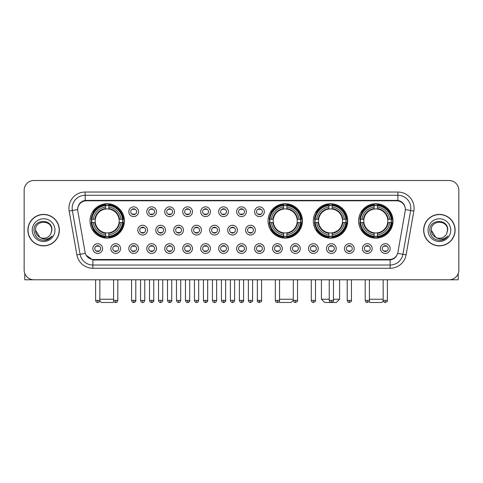 <?xml version="1.0" encoding="UTF-8"?>
<svg xmlns="http://www.w3.org/2000/svg" width="483" height="483" viewBox="0 0 483 483"><rect width="100%" height="100%" fill="white"/><g stroke="black" fill="none" stroke-linecap="round" stroke-linejoin="round"><path stroke-width="0.72" d="M268.035 220.93A17.195 17.195 0 0 0 285.23 238.125A17.195 17.195 0 0 0 302.424 220.93A17.195 17.195 0 0 0 285.23 203.741A17.195 17.195 0 0 0 268.035 220.93M313.322 220.93A17.195 17.195 0 0 0 330.517 238.125A17.195 17.195 0 0 0 347.712 220.93A17.195 17.195 0 0 0 330.517 203.741A17.195 17.195 0 0 0 313.322 220.93M358.609 220.93A17.195 17.195 0 0 0 375.804 238.125A17.195 17.195 0 0 0 392.999 220.93A17.195 17.195 0 0 0 375.804 203.741A17.195 17.195 0 0 0 358.609 220.93M90.001 220.93A17.195 17.195 0 0 0 107.196 238.125A17.195 17.195 0 0 0 124.391 220.93A17.195 17.195 0 0 0 107.196 203.741A17.195 17.195 0 0 0 90.001 220.93M120.563 248.57A4.866 4.866 0 0 1 115.697 253.436A4.866 4.866 0 0 1 110.83 248.57A4.866 4.866 0 0 1 115.697 243.704A4.866 4.866 0 0 1 120.563 248.57M112.774 248.57A2.922 2.922 0 0 0 115.697 251.492A2.922 2.922 0 0 0 118.619 248.57A2.922 2.922 0 0 0 115.697 245.654A2.922 2.922 0 0 0 112.774 248.57M138.536 248.57A4.866 4.866 0 0 1 133.67 253.436A4.866 4.866 0 0 1 128.804 248.57A4.866 4.866 0 0 1 133.67 243.704A4.866 4.866 0 0 1 138.536 248.57M130.748 248.57A2.922 2.922 0 0 0 133.67 251.492A2.922 2.922 0 0 0 136.586 248.57A2.922 2.922 0 0 0 133.67 245.654A2.922 2.922 0 0 0 130.748 248.57M156.504 248.57A4.866 4.866 0 0 1 151.638 253.436A4.866 4.866 0 0 1 146.772 248.57A4.866 4.866 0 0 1 151.638 243.704A4.866 4.866 0 0 1 156.504 248.57M148.722 248.57A2.922 2.922 0 0 0 151.638 251.492A2.922 2.922 0 0 0 154.56 248.57A2.922 2.922 0 0 0 151.638 245.654A2.922 2.922 0 0 0 148.722 248.57M174.478 248.57A4.866 4.866 0 0 1 169.611 253.436A4.866 4.866 0 0 1 164.745 248.57A4.866 4.866 0 0 1 169.611 243.704A4.866 4.866 0 0 1 174.478 248.57M166.695 248.57A2.922 2.922 0 0 0 169.611 251.492A2.922 2.922 0 0 0 172.534 248.57A2.922 2.922 0 0 0 169.611 245.654A2.922 2.922 0 0 0 166.695 248.57M192.451 248.57A4.866 4.866 0 0 1 187.585 253.436A4.866 4.866 0 0 1 182.719 248.57A4.866 4.866 0 0 1 187.585 243.704A4.866 4.866 0 0 1 192.451 248.57M184.663 248.57A2.922 2.922 0 0 0 187.585 251.492A2.922 2.922 0 0 0 190.501 248.57A2.922 2.922 0 0 0 187.585 245.654A2.922 2.922 0 0 0 184.663 248.57M210.425 248.57A4.866 4.866 0 0 1 205.559 253.436A4.866 4.866 0 0 1 200.693 248.57A4.866 4.866 0 0 1 205.559 243.704A4.866 4.866 0 0 1 210.425 248.57M202.637 248.57A2.922 2.922 0 0 0 205.559 251.492A2.922 2.922 0 0 0 208.475 248.57A2.922 2.922 0 0 0 205.559 245.654A2.922 2.922 0 0 0 202.637 248.57M228.393 248.57A4.866 4.866 0 0 1 223.526 253.436A4.866 4.866 0 0 1 218.66 248.57A4.866 4.866 0 0 1 223.526 243.704A4.866 4.866 0 0 1 228.393 248.57M220.61 248.57A2.922 2.922 0 0 0 223.526 251.492A2.922 2.922 0 0 0 226.449 248.57A2.922 2.922 0 0 0 223.526 245.654A2.922 2.922 0 0 0 220.61 248.57M246.366 248.57A4.866 4.866 0 0 1 241.5 253.436A4.866 4.866 0 0 1 236.634 248.57A4.866 4.866 0 0 1 241.5 243.704A4.866 4.866 0 0 1 246.366 248.57M238.578 248.57A2.922 2.922 0 0 0 241.5 251.492A2.922 2.922 0 0 0 244.422 248.57A2.922 2.922 0 0 0 241.5 245.654A2.922 2.922 0 0 0 238.578 248.57M264.34 248.57A4.866 4.866 0 0 1 259.474 253.436A4.866 4.866 0 0 1 254.607 248.57A4.866 4.866 0 0 1 259.474 243.704A4.866 4.866 0 0 1 264.34 248.57M256.551 248.57A2.922 2.922 0 0 0 259.474 251.492A2.922 2.922 0 0 0 262.39 248.57A2.922 2.922 0 0 0 259.474 245.654A2.922 2.922 0 0 0 256.551 248.57M282.307 248.57A4.866 4.866 0 0 1 277.441 253.436A4.866 4.866 0 0 1 272.575 248.57A4.866 4.866 0 0 1 277.441 243.704A4.866 4.866 0 0 1 282.307 248.57M274.525 248.57A2.922 2.922 0 0 0 277.441 251.492A2.922 2.922 0 0 0 280.363 248.57A2.922 2.922 0 0 0 277.441 245.654A2.922 2.922 0 0 0 274.525 248.57M300.281 248.57A4.866 4.866 0 0 1 295.415 253.436A4.866 4.866 0 0 1 290.549 248.57A4.866 4.866 0 0 1 295.415 243.704A4.866 4.866 0 0 1 300.281 248.57M292.499 248.57A2.922 2.922 0 0 0 295.415 251.492A2.922 2.922 0 0 0 298.337 248.57A2.922 2.922 0 0 0 295.415 245.654A2.922 2.922 0 0 0 292.499 248.57M318.255 248.57A4.866 4.866 0 0 1 313.389 253.436A4.866 4.866 0 0 1 308.522 248.57A4.866 4.866 0 0 1 313.389 243.704A4.866 4.866 0 0 1 318.255 248.57M310.466 248.57A2.922 2.922 0 0 0 313.389 251.492A2.922 2.922 0 0 0 316.305 248.57A2.922 2.922 0 0 0 313.389 245.654A2.922 2.922 0 0 0 310.466 248.57M336.228 248.57A4.866 4.866 0 0 1 331.362 253.436A4.866 4.866 0 0 1 326.496 248.57A4.866 4.866 0 0 1 331.362 243.704A4.866 4.866 0 0 1 336.228 248.57M328.44 248.57A2.922 2.922 0 0 0 331.362 251.492A2.922 2.922 0 0 0 334.278 248.57A2.922 2.922 0 0 0 331.362 245.654A2.922 2.922 0 0 0 328.44 248.57M354.196 248.57A4.866 4.866 0 0 1 349.33 253.436A4.866 4.866 0 0 1 344.464 248.57A4.866 4.866 0 0 1 349.33 243.704A4.866 4.866 0 0 1 354.196 248.57M346.414 248.57A2.922 2.922 0 0 0 349.33 251.492A2.922 2.922 0 0 0 352.252 248.57A2.922 2.922 0 0 0 349.33 245.654A2.922 2.922 0 0 0 346.414 248.57M372.17 248.57A4.866 4.866 0 0 1 367.303 253.436A4.866 4.866 0 0 1 362.437 248.57A4.866 4.866 0 0 1 367.303 243.704A4.866 4.866 0 0 1 372.17 248.57M364.381 248.57A2.922 2.922 0 0 0 367.303 251.492A2.922 2.922 0 0 0 370.226 248.57A2.922 2.922 0 0 0 367.303 245.654A2.922 2.922 0 0 0 364.381 248.57M390.143 248.57A4.866 4.866 0 0 1 385.277 253.436A4.866 4.866 0 0 1 380.411 248.57A4.866 4.866 0 0 1 385.277 243.704A4.866 4.866 0 0 1 390.143 248.57M382.355 248.57A2.922 2.922 0 0 0 385.277 251.492A2.922 2.922 0 0 0 388.193 248.57A2.922 2.922 0 0 0 385.277 245.654A2.922 2.922 0 0 0 382.355 248.57M102.589 248.57A4.866 4.866 0 0 1 97.723 253.436A4.866 4.866 0 0 1 92.857 248.57A4.866 4.866 0 0 1 97.723 243.704A4.866 4.866 0 0 1 102.589 248.57M94.807 248.57A2.922 2.922 0 0 0 97.723 251.492A2.922 2.922 0 0 0 100.645 248.57A2.922 2.922 0 0 0 97.723 245.654A2.922 2.922 0 0 0 94.807 248.57M147.52 230.143A4.866 4.866 0 0 1 142.654 235.01A4.866 4.866 0 0 1 137.788 230.143A4.866 4.866 0 0 1 142.654 225.277A4.866 4.866 0 0 1 147.52 230.143M139.732 230.143A2.922 2.922 0 0 0 142.654 233.066A2.922 2.922 0 0 0 145.576 230.143A2.922 2.922 0 0 0 142.654 227.227A2.922 2.922 0 0 0 139.732 230.143M165.494 230.143A4.866 4.866 0 0 1 160.628 235.01A4.866 4.866 0 0 1 155.761 230.143A4.866 4.866 0 0 1 160.628 225.277A4.866 4.866 0 0 1 165.494 230.143M157.706 230.143A2.922 2.922 0 0 0 160.628 233.066A2.922 2.922 0 0 0 163.544 230.143A2.922 2.922 0 0 0 160.628 227.227A2.922 2.922 0 0 0 157.706 230.143M183.462 230.143A4.866 4.866 0 0 1 178.595 235.01A4.866 4.866 0 0 1 173.735 230.143A4.866 4.866 0 0 1 178.595 225.277A4.866 4.866 0 0 1 183.462 230.143M175.679 230.143A2.922 2.922 0 0 0 178.595 233.066A2.922 2.922 0 0 0 181.517 230.143A2.922 2.922 0 0 0 178.595 227.227A2.922 2.922 0 0 0 175.679 230.143M201.435 230.143A4.866 4.866 0 0 1 196.569 235.01A4.866 4.866 0 0 1 191.703 230.143A4.866 4.866 0 0 1 196.569 225.277A4.866 4.866 0 0 1 201.435 230.143M193.653 230.143A2.922 2.922 0 0 0 196.569 233.066A2.922 2.922 0 0 0 199.491 230.143A2.922 2.922 0 0 0 196.569 227.227A2.922 2.922 0 0 0 193.653 230.143M219.409 230.143A4.866 4.866 0 0 1 214.543 235.01A4.866 4.866 0 0 1 209.676 230.143A4.866 4.866 0 0 1 214.543 225.277A4.866 4.866 0 0 1 219.409 230.143M211.62 230.143A2.922 2.922 0 0 0 214.543 233.066A2.922 2.922 0 0 0 217.465 230.143A2.922 2.922 0 0 0 214.543 227.227A2.922 2.922 0 0 0 211.62 230.143M237.382 230.143A4.866 4.866 0 0 1 232.516 235.01A4.866 4.866 0 0 1 227.65 230.143A4.866 4.866 0 0 1 232.516 225.277A4.866 4.866 0 0 1 237.382 230.143M229.594 230.143A2.922 2.922 0 0 0 232.516 233.066A2.922 2.922 0 0 0 235.432 230.143A2.922 2.922 0 0 0 232.516 227.227A2.922 2.922 0 0 0 229.594 230.143M255.35 230.143A4.866 4.866 0 0 1 250.484 235.01A4.866 4.866 0 0 1 245.618 230.143A4.866 4.866 0 0 1 250.484 225.277A4.866 4.866 0 0 1 255.35 230.143M247.568 230.143A2.922 2.922 0 0 0 250.484 233.066A2.922 2.922 0 0 0 253.406 230.143A2.922 2.922 0 0 0 250.484 227.227A2.922 2.922 0 0 0 247.568 230.143M138.536 211.717A4.866 4.866 0 0 1 133.67 216.583A4.866 4.866 0 0 1 128.804 211.717A4.866 4.866 0 0 1 133.67 206.851A4.866 4.866 0 0 1 138.536 211.717M130.748 211.717A2.922 2.922 0 0 0 133.67 214.639A2.922 2.922 0 0 0 136.586 211.717A2.922 2.922 0 0 0 133.67 208.801A2.922 2.922 0 0 0 130.748 211.717M156.504 211.717A4.866 4.866 0 0 1 151.638 216.583A4.866 4.866 0 0 1 146.772 211.717A4.866 4.866 0 0 1 151.638 206.851A4.866 4.866 0 0 1 156.504 211.717M148.722 211.717A2.922 2.922 0 0 0 151.638 214.639A2.922 2.922 0 0 0 154.56 211.717A2.922 2.922 0 0 0 151.638 208.801A2.922 2.922 0 0 0 148.722 211.717M174.478 211.717A4.866 4.866 0 0 1 169.611 216.583A4.866 4.866 0 0 1 164.745 211.717A4.866 4.866 0 0 1 169.611 206.851A4.866 4.866 0 0 1 174.478 211.717M166.695 211.717A2.922 2.922 0 0 0 169.611 214.639A2.922 2.922 0 0 0 172.534 211.717A2.922 2.922 0 0 0 169.611 208.801A2.922 2.922 0 0 0 166.695 211.717M192.451 211.717A4.866 4.866 0 0 1 187.585 216.583A4.866 4.866 0 0 1 182.719 211.717A4.866 4.866 0 0 1 187.585 206.851A4.866 4.866 0 0 1 192.451 211.717M184.663 211.717A2.922 2.922 0 0 0 187.585 214.639A2.922 2.922 0 0 0 190.501 211.717A2.922 2.922 0 0 0 187.585 208.801A2.922 2.922 0 0 0 184.663 211.717M210.425 211.717A4.866 4.866 0 0 1 205.559 216.583A4.866 4.866 0 0 1 200.693 211.717A4.866 4.866 0 0 1 205.559 206.851A4.866 4.866 0 0 1 210.425 211.717M202.637 211.717A2.922 2.922 0 0 0 205.559 214.639A2.922 2.922 0 0 0 208.475 211.717A2.922 2.922 0 0 0 205.559 208.801A2.922 2.922 0 0 0 202.637 211.717M228.393 211.717A4.866 4.866 0 0 1 223.526 216.583A4.866 4.866 0 0 1 218.66 211.717A4.866 4.866 0 0 1 223.526 206.851A4.866 4.866 0 0 1 228.393 211.717M220.61 211.717A2.922 2.922 0 0 0 223.526 214.639A2.922 2.922 0 0 0 226.449 211.717A2.922 2.922 0 0 0 223.526 208.801A2.922 2.922 0 0 0 220.61 211.717M246.366 211.717A4.866 4.866 0 0 1 241.5 216.583A4.866 4.866 0 0 1 236.634 211.717A4.866 4.866 0 0 1 241.5 206.851A4.866 4.866 0 0 1 246.366 211.717M238.578 211.717A2.922 2.922 0 0 0 241.5 214.639A2.922 2.922 0 0 0 244.422 211.717A2.922 2.922 0 0 0 241.5 208.801A2.922 2.922 0 0 0 238.578 211.717M264.34 211.717A4.866 4.866 0 0 1 259.474 216.583A4.866 4.866 0 0 1 254.607 211.717A4.866 4.866 0 0 1 259.474 206.851A4.866 4.866 0 0 1 264.34 211.717M256.551 211.717A2.922 2.922 0 0 0 259.474 214.639A2.922 2.922 0 0 0 262.39 211.717A2.922 2.922 0 0 0 259.474 208.801A2.922 2.922 0 0 0 256.551 211.717M77.811 211.065A8.76 8.76 0 0 1 86.433 200.789L396.567 200.789A8.76 8.76 0 0 1 405.189 211.065L397.926 252.265A8.76 8.76 0 0 1 389.298 259.504L93.702 259.504A8.76 8.76 0 0 1 85.074 252.265L77.811 211.065M91.547 222.554A15.734 15.734 0 0 1 91.547 219.312M360.155 222.554A15.734 15.734 0 0 1 360.155 219.312M314.868 222.554A15.734 15.734 0 0 1 314.868 219.312M269.58 222.554A15.734 15.734 0 0 1 269.58 219.312M27.881 230.143A15.734 15.734 0 0 0 43.615 245.877A15.734 15.734 0 0 0 59.349 230.143A15.734 15.734 0 0 0 43.615 214.41A15.734 15.734 0 0 0 27.881 230.143M423.651 230.143A15.734 15.734 0 0 0 439.385 245.877A15.734 15.734 0 0 0 455.119 230.143A15.734 15.734 0 0 0 439.385 214.41A15.734 15.734 0 0 0 423.651 230.143M77.715 208.251L77.691 209.562L77.715 208.251C78.391 203.935 80.866 201.32 85.135 200.397L397.865 200.397C402.128 201.314 404.603 203.929 405.285 208.251L405.309 209.562M85.135 192.029L397.865 192.029A16.223 16.223 0 0 1 413.834 211.065L406.112 254.861A16.223 16.223 0 0 1 390.137 268.264L92.863 268.264A16.223 16.223 0 0 1 76.888 254.861L69.166 211.065A16.223 16.223 0 0 1 85.135 192.029L85.135 195.271L397.865 195.271A12.975 12.975 0 0 1 410.641 210.503L402.919 254.293A12.975 12.975 0 0 1 390.137 265.022L92.863 265.022A12.975 12.975 0 0 1 80.081 254.293L72.359 210.503A12.975 12.975 0 0 1 85.135 195.271L85.207 200.385M80.051 203.059L82.382 201.296M82.46 201.254L84.724 200.469M390.137 268.264L390.137 259.932C393.995 259.293 396.489 257.101 397.624 253.364C396.495 257.101 394.001 259.286 390.137 259.932L93.871 259.993L92.863 259.932L86.028 255.127M404.446 205.245L405.285 208.251M458.85 190.242A9.732 9.732 0 0 0 449.118 180.515L33.882 180.515A9.732 9.732 0 0 0 24.15 190.242L24.15 270.045A9.732 9.732 0 0 0 33.882 279.778L449.118 279.778A9.732 9.732 0 0 0 458.85 270.045L458.85 190.242L458.85 270.045M397.66 253.37L402.919 254.293L410.641 210.503L413.834 211.065M24.15 190.242L24.15 270.045M449.118 180.515L33.882 180.515M33.882 279.778L449.118 279.778M59.186 230.143A15.571 15.571 0 0 0 43.615 214.573A15.571 15.571 0 0 0 28.044 230.143A15.571 15.571 0 0 0 43.615 245.72A15.571 15.571 0 0 0 59.186 230.143M39.86 237.334L35.507 230.143C35.005 219.687 52.218 219.687 51.723 230.143L50.836 233.838L51.922 230.143C52.725 218.437 33.647 218.721 34.003 230.143C34.649 237.044 38.453 240.437 45.408 240.329C48.246 239.785 50.492 238.336 52.146 235.982C48.409 239.58 44.345 240.051 39.974 237.394A8.108 8.108 0 0 0 50.836 233.838L51.723 230.258M39.974 237.394C37.137 235.831 35.645 233.416 35.507 230.143M32.258 230.143A11.357 11.357 0 0 0 43.615 241.5A11.357 11.357 0 0 0 54.965 230.143A11.357 11.357 0 0 0 43.615 218.793A11.357 11.357 0 0 0 32.258 230.143M52.128 236.018L49.248 238.813M49.181 238.856L45.462 240.323M24.796 273.541L24.796 279.778L62.428 279.778M454.956 230.143A15.571 15.571 0 0 0 439.385 214.573A15.571 15.571 0 0 0 423.814 230.143A15.571 15.571 0 0 0 439.385 245.72A15.571 15.571 0 0 0 454.956 230.143M447.493 230.258L446.606 233.838L447.693 230.143C448.496 218.437 429.417 218.721 429.773 230.143C430.419 237.044 434.223 240.437 441.184 240.329C444.016 239.785 446.262 238.336 447.922 235.982C444.179 239.58 440.122 240.051 435.744 237.394L431.277 230.143C430.782 219.687 447.995 219.687 447.493 230.143L446.606 233.838A8.108 8.108 0 0 1 435.744 237.394C432.913 235.831 431.422 233.416 431.277 230.143M428.035 230.143A11.357 11.357 0 0 0 439.385 241.5A11.357 11.357 0 0 0 450.742 230.143A11.357 11.357 0 0 0 439.385 218.793A11.357 11.357 0 0 0 428.035 230.143M447.898 236.018L445.024 238.813M444.958 238.856L441.233 240.323M113.958 301.567L113.034 302.485L101.358 302.485L99.77 300.897M99.836 299.243L113.59 299.243M108.82 236.29L108.82 236.942A16.09 16.09 0 0 0 123.207 222.554L122.555 222.554A15.444 15.444 0 0 1 108.82 236.29L108.82 234.786A13.947 13.947 0 0 0 121.052 222.554L119.09 222.554A12.003 12.003 0 0 0 108.82 209.042L108.82 205.577A15.444 15.444 0 0 1 122.555 219.312L123.207 219.312A16.09 16.09 0 0 0 108.82 204.925L108.82 205.577M91.842 222.554L91.19 222.554A16.09 16.09 0 0 0 105.578 236.942L105.578 236.29A15.444 15.444 0 0 1 91.842 222.554L93.34 222.554A13.947 13.947 0 0 0 105.578 234.786L105.578 232.824A12.003 12.003 0 0 0 119.09 222.554L119.567 222.554A12.48 12.48 0 0 1 108.82 233.307L108.82 234.786M105.578 205.577L105.578 204.925A16.09 16.09 0 0 0 91.19 219.312L91.842 219.312A15.444 15.444 0 0 1 105.578 205.577L105.578 207.08A13.947 13.947 0 0 0 93.34 219.312L95.302 219.312A12.003 12.003 0 0 0 105.578 232.824L105.578 233.307A12.48 12.48 0 0 1 94.825 222.554L93.34 222.554M91.873 222.554A15.408 15.408 0 0 1 91.873 219.312M108.82 205.607A15.408 15.408 0 0 0 105.578 205.607M122.519 219.312A15.408 15.408 0 0 1 122.519 222.554M122.555 219.312L121.052 219.312A13.947 13.947 0 0 0 108.82 207.08M121.052 222.554L122.555 222.554M105.578 234.786L105.578 236.29M119.09 219.312L121.052 219.312M119.09 222.554A12.003 12.003 0 0 1 108.82 232.824L108.82 233.307M105.578 232.824A12.003 12.003 0 0 1 95.302 222.554L94.825 222.554M108.82 236.253A15.408 15.408 0 0 1 105.578 236.253M93.34 219.312L91.842 219.312M105.578 209.018L105.578 207.08M108.82 209.042A12.003 12.003 0 0 0 95.302 219.312L94.825 219.312A12.48 12.48 0 0 1 105.578 208.559M108.82 209.018L108.82 208.559A12.48 12.48 0 0 1 119.567 219.312M93.702 212.176L92.778 212.176A16.869 16.869 0 0 1 124.065 220.93A16.869 16.869 0 0 1 92.778 229.691L93.702 229.691M293.308 300.251L291.068 302.485L279.391 302.485L278.854 301.947M279.554 299.243L293.308 299.243M286.854 236.29L286.854 236.942A16.09 16.09 0 0 0 301.235 222.554L300.583 222.554A15.444 15.444 0 0 1 286.854 236.29L286.854 234.786A13.947 13.947 0 0 0 299.086 222.554L297.123 222.554A12.003 12.003 0 0 0 286.854 209.042L286.854 205.577A15.444 15.444 0 0 1 300.583 219.312L301.235 219.312A16.09 16.09 0 0 0 286.854 204.925L286.854 205.577M269.876 222.554L269.218 222.554A16.09 16.09 0 0 0 283.606 236.942L283.606 236.29A15.444 15.444 0 0 1 269.876 222.554L271.374 222.554A13.947 13.947 0 0 0 283.606 234.786L283.606 232.824A12.003 12.003 0 0 0 297.123 222.554L297.6 222.554A12.48 12.48 0 0 1 286.854 233.307L286.854 234.786M283.606 205.577L283.606 204.925A16.09 16.09 0 0 0 269.218 219.312L269.876 219.312A15.444 15.444 0 0 1 283.606 205.577L283.606 207.08A13.947 13.947 0 0 0 271.374 219.312L273.336 219.312A12.003 12.003 0 0 0 283.606 232.824L283.606 233.307A12.48 12.48 0 0 1 272.859 222.554L271.374 222.554M269.906 222.554A15.408 15.408 0 0 1 269.906 219.312M286.854 205.607A15.408 15.408 0 0 0 283.606 205.607M300.553 219.312A15.408 15.408 0 0 1 300.553 222.554M300.583 219.312L299.086 219.312A13.947 13.947 0 0 0 286.854 207.08M299.086 222.554L300.583 222.554M283.606 234.786L283.606 236.29M297.123 219.312L299.086 219.312M297.123 222.554A12.003 12.003 0 0 1 286.854 232.824L286.854 233.307M283.606 232.824A12.003 12.003 0 0 1 273.336 222.554L272.859 222.554M286.854 236.253A15.408 15.408 0 0 1 283.606 236.253M271.374 219.312L269.876 219.312M283.606 209.018L283.606 207.08M286.854 209.042A12.003 12.003 0 0 0 273.336 219.312L272.859 219.312A12.48 12.48 0 0 1 283.606 208.559M286.854 209.018L286.854 208.559A12.48 12.48 0 0 1 297.6 219.312M271.73 212.176L270.812 212.176A16.869 16.869 0 0 1 302.098 220.93A16.869 16.869 0 0 1 270.812 229.691L271.73 229.691M333.469 299.243L339.597 299.243L336.355 302.485L324.679 302.485L321.43 299.243L329.249 299.243M332.141 236.29L332.141 236.942A16.09 16.09 0 0 0 346.522 222.554L345.87 222.554A15.444 15.444 0 0 1 332.141 236.29L332.141 234.786A13.947 13.947 0 0 0 344.373 222.554L342.411 222.554A12.003 12.003 0 0 0 332.141 209.042L332.141 205.577A15.444 15.444 0 0 1 345.87 219.312L346.522 219.312A16.09 16.09 0 0 0 332.141 204.925L332.141 205.577M315.158 222.554L314.505 222.554A16.09 16.09 0 0 0 328.893 236.942L328.893 236.29A15.444 15.444 0 0 1 315.158 222.554L316.661 222.554A13.947 13.947 0 0 0 328.893 234.786L328.893 232.824A12.003 12.003 0 0 0 342.411 222.554L342.888 222.554A12.48 12.48 0 0 1 332.141 233.307L332.141 234.786M328.893 205.577L328.893 204.925A16.09 16.09 0 0 0 314.505 219.312L315.158 219.312A15.444 15.444 0 0 1 328.893 205.577L328.893 207.08A13.947 13.947 0 0 0 316.661 219.312L318.623 219.312A12.003 12.003 0 0 0 328.893 232.824L328.893 233.307A12.48 12.48 0 0 1 318.146 222.554L316.661 222.554M315.194 222.554A15.408 15.408 0 0 1 315.194 219.312M332.141 205.607A15.408 15.408 0 0 0 328.893 205.607M345.84 219.312A15.408 15.408 0 0 1 345.84 222.554M345.87 219.312L344.373 219.312A13.947 13.947 0 0 0 332.141 207.08M344.373 222.554L345.87 222.554M328.893 234.786L328.893 236.29M342.411 219.312L344.373 219.312M342.411 222.554A12.003 12.003 0 0 1 332.141 232.824L332.141 233.307M328.893 232.824A12.003 12.003 0 0 1 318.623 222.554L318.146 222.554M332.141 236.253A15.408 15.408 0 0 1 328.893 236.253M316.661 219.312L315.158 219.312M328.893 209.018L328.893 207.08M332.141 209.042A12.003 12.003 0 0 0 318.623 219.312L318.146 219.312A12.48 12.48 0 0 1 328.893 208.559M332.141 209.018L332.141 208.559A12.48 12.48 0 0 1 342.888 219.312M317.017 212.176L316.099 212.176A16.869 16.869 0 0 1 347.386 220.93A16.869 16.869 0 0 1 316.099 229.691L317.017 229.691M383.23 300.897L381.642 302.485L369.966 302.485L369.042 301.567M369.41 299.243L383.164 299.243M377.422 236.29L377.422 236.942A16.09 16.09 0 0 0 391.81 222.554L391.158 222.554A15.444 15.444 0 0 1 377.422 236.29L377.422 234.786A13.947 13.947 0 0 0 389.66 222.554L387.698 222.554A12.003 12.003 0 0 0 377.422 209.042L377.422 205.577A15.444 15.444 0 0 1 391.158 219.312L391.81 219.312A16.09 16.09 0 0 0 377.422 204.925L377.422 205.577M360.445 222.554L359.793 222.554A16.09 16.09 0 0 0 374.18 236.942L374.18 236.29A15.444 15.444 0 0 1 360.445 222.554L361.948 222.554A13.947 13.947 0 0 0 374.18 234.786L374.18 232.824A12.003 12.003 0 0 0 387.698 222.554L388.175 222.554A12.48 12.48 0 0 1 377.422 233.307L377.422 234.786M374.18 205.577L374.18 204.925A16.09 16.09 0 0 0 359.793 219.312L360.445 219.312A15.444 15.444 0 0 1 374.18 205.577L374.18 207.08A13.947 13.947 0 0 0 361.948 219.312L363.91 219.312A12.003 12.003 0 0 0 374.18 232.824L374.18 233.307A12.48 12.48 0 0 1 363.433 222.554L361.948 222.554M360.481 222.554A15.408 15.408 0 0 1 360.481 219.312M377.422 205.607A15.408 15.408 0 0 0 374.18 205.607M391.127 219.312A15.408 15.408 0 0 1 391.127 222.554M391.158 219.312L389.66 219.312A13.947 13.947 0 0 0 377.422 207.08M389.66 222.554L391.158 222.554M374.18 234.786L374.18 236.29M387.698 219.312L389.66 219.312M387.698 222.554A12.003 12.003 0 0 1 377.422 232.824L377.422 233.307M374.18 232.824A12.003 12.003 0 0 1 363.91 222.554L363.433 222.554M377.422 236.253A15.408 15.408 0 0 1 374.18 236.253M361.948 219.312L360.445 219.312M374.18 209.018L374.18 207.08M377.422 209.042A12.003 12.003 0 0 0 363.91 219.312L363.433 219.312A12.48 12.48 0 0 1 374.18 208.559M377.422 209.018L377.422 208.559A12.48 12.48 0 0 1 388.175 219.312M362.304 212.176L361.387 212.176A16.869 16.869 0 0 1 392.673 220.93A16.869 16.869 0 0 1 361.387 229.691L362.304 229.691M132.698 214.47L132.698 214.011A2.487 2.487 0 0 0 134.642 214.011L134.642 214.47M134.642 208.97L134.642 209.429A2.487 2.487 0 0 0 132.698 209.429L132.698 208.97M150.666 214.47L150.666 214.011A2.487 2.487 0 0 0 152.616 214.011L152.616 214.47M152.616 208.97L152.616 209.429A2.487 2.487 0 0 0 150.666 209.429L150.666 208.97M168.639 214.47L168.639 214.011A2.487 2.487 0 0 0 170.584 214.011L170.584 214.47M170.584 208.97L170.584 209.429A2.487 2.487 0 0 0 168.639 209.429L168.639 208.97M186.613 214.47L186.613 214.011A2.487 2.487 0 0 0 188.557 214.011L188.557 214.47M188.557 208.97L188.557 209.429A2.487 2.487 0 0 0 186.613 209.429L186.613 208.97M204.581 214.47L204.581 214.011A2.487 2.487 0 0 0 206.531 214.011L206.531 214.47M206.531 208.97L206.531 209.429A2.487 2.487 0 0 0 204.581 209.429L204.581 208.97M222.554 214.47L222.554 214.011A2.487 2.487 0 0 0 224.498 214.011L224.498 214.47M224.498 208.97L224.498 209.429A2.487 2.487 0 0 0 222.554 209.429L222.554 208.97M240.528 214.47L240.528 214.011A2.487 2.487 0 0 0 242.472 214.011L242.472 214.47M242.472 208.97L242.472 209.429A2.487 2.487 0 0 0 240.528 209.429L240.528 208.97M258.502 214.47L258.502 214.011A2.487 2.487 0 0 0 260.446 214.011L260.446 214.47M260.446 208.97L260.446 209.429A2.487 2.487 0 0 0 258.502 209.429L258.502 208.97M141.682 232.897L141.682 232.438A2.487 2.487 0 0 0 143.626 232.438L143.626 232.897M143.626 227.39L143.626 227.855A2.487 2.487 0 0 0 141.682 227.855L141.682 227.39M159.656 232.897L159.656 232.438A2.487 2.487 0 0 0 161.6 232.438L161.6 232.897M161.6 227.39L161.6 227.855A2.487 2.487 0 0 0 159.656 227.855L159.656 227.39M177.623 232.897L177.623 232.438A2.487 2.487 0 0 0 179.573 232.438L179.573 232.897M179.573 227.39L179.573 227.855A2.487 2.487 0 0 0 177.623 227.855L177.623 227.39M195.597 232.897L195.597 232.438A2.487 2.487 0 0 0 197.541 232.438L197.541 232.897M197.541 227.39L197.541 227.855A2.487 2.487 0 0 0 195.597 227.855L195.597 227.39M213.571 232.897L213.571 232.438A2.487 2.487 0 0 0 215.515 232.438L215.515 232.897M215.515 227.39L215.515 227.855A2.487 2.487 0 0 0 213.571 227.855L213.571 227.39M231.538 232.897L231.538 232.438A2.487 2.487 0 0 0 233.488 232.438L233.488 232.897M233.488 227.39L233.488 227.855A2.487 2.487 0 0 0 231.538 227.855L231.538 227.39M249.512 232.897L249.512 232.438A2.487 2.487 0 0 0 251.462 232.438L251.462 232.897M251.462 227.39L251.462 227.855A2.487 2.487 0 0 0 249.512 227.855L249.512 227.39M96.751 251.323L96.751 250.864A2.487 2.487 0 0 0 98.695 250.864L98.695 251.323M98.695 245.817L98.695 246.282A2.487 2.487 0 0 0 96.751 246.282L96.751 245.817M458.204 273.541L458.204 279.778L420.572 279.778M114.725 251.323L114.725 250.864A2.487 2.487 0 0 0 116.669 250.864L116.669 251.323M116.669 245.817L116.669 246.282A2.487 2.487 0 0 0 114.725 246.282L114.725 245.817M132.698 251.323L132.698 250.864A2.487 2.487 0 0 0 134.642 250.864L134.642 251.323M134.642 245.817L134.642 246.282A2.487 2.487 0 0 0 132.698 246.282L132.698 245.817M150.666 251.323L150.666 250.864A2.487 2.487 0 0 0 152.616 250.864L152.616 251.323M152.616 245.817L152.616 246.282A2.487 2.487 0 0 0 150.666 246.282L150.666 245.817M168.639 251.323L168.639 250.864A2.487 2.487 0 0 0 170.584 250.864L170.584 251.323M170.584 245.817L170.584 246.282A2.487 2.487 0 0 0 168.639 246.282L168.639 245.817M186.613 251.323L186.613 250.864A2.487 2.487 0 0 0 188.557 250.864L188.557 251.323M188.557 245.817L188.557 246.282A2.487 2.487 0 0 0 186.613 246.282L186.613 245.817M204.581 251.323L204.581 250.864A2.487 2.487 0 0 0 206.531 250.864L206.531 251.323M206.531 245.817L206.531 246.282A2.487 2.487 0 0 0 204.581 246.282L204.581 245.817M222.554 251.323L222.554 250.864A2.487 2.487 0 0 0 224.498 250.864L224.498 251.323M224.498 245.817L224.498 246.282A2.487 2.487 0 0 0 222.554 246.282L222.554 245.817M240.528 251.323L240.528 250.864A2.487 2.487 0 0 0 242.472 250.864L242.472 251.323M242.472 245.817L242.472 246.282A2.487 2.487 0 0 0 240.528 246.282L240.528 245.817M258.502 251.323L258.502 250.864A2.487 2.487 0 0 0 260.446 250.864L260.446 251.323M260.446 245.817L260.446 246.282A2.487 2.487 0 0 0 258.502 246.282L258.502 245.817M276.469 251.323L276.469 250.864A2.487 2.487 0 0 0 278.419 250.864L278.419 251.323M278.419 245.817L278.419 246.282A2.487 2.487 0 0 0 276.469 246.282L276.469 245.817M294.443 251.323L294.443 250.864A2.487 2.487 0 0 0 296.387 250.864L296.387 251.323M296.387 245.817L296.387 246.282A2.487 2.487 0 0 0 294.443 246.282L294.443 245.817M312.416 251.323L312.416 250.864A2.487 2.487 0 0 0 314.361 250.864L314.361 251.323M314.361 245.817L314.361 246.282A2.487 2.487 0 0 0 312.416 246.282L312.416 245.817M330.384 251.323L330.384 250.864A2.487 2.487 0 0 0 332.334 250.864L332.334 251.323M332.334 245.817L332.334 246.282A2.487 2.487 0 0 0 330.384 246.282L330.384 245.817M348.358 251.323L348.358 250.864A2.487 2.487 0 0 0 350.302 250.864L350.302 251.323M350.302 245.817L350.302 246.282A2.487 2.487 0 0 0 348.358 246.282L348.358 245.817M366.331 251.323L366.331 250.864A2.487 2.487 0 0 0 368.275 250.864L368.275 251.323M368.275 245.817L368.275 246.282A2.487 2.487 0 0 0 366.331 246.282L366.331 245.817M384.305 251.323L384.305 250.864A2.487 2.487 0 0 0 386.249 250.864L386.249 251.323M386.249 245.817L386.249 246.282A2.487 2.487 0 0 0 384.305 246.282L384.305 245.817M397.865 192.029L397.865 200.397M69.166 211.065L72.359 210.503A12.975 12.975 0 0 1 72.16 208.251M72.359 210.503L77.678 209.562M92.863 268.264L92.863 259.932M76.888 254.861L85.34 253.37M405.322 209.562L410.641 210.503M402.919 254.293L406.112 254.861M105.578 236.404A15.553 15.553 0 0 0 108.82 236.404M122.664 222.554A15.553 15.553 0 0 0 122.664 219.312M108.82 205.462A15.553 15.553 0 0 0 105.578 205.462M283.606 236.404A15.553 15.553 0 0 0 286.854 236.404M300.698 222.554A15.553 15.553 0 0 0 300.698 219.312M286.854 205.462A15.553 15.553 0 0 0 283.606 205.462M328.893 236.404A15.553 15.553 0 0 0 332.141 236.404M345.985 222.554A15.553 15.553 0 0 0 345.985 219.312M332.141 205.462A15.553 15.553 0 0 0 328.893 205.462M374.18 236.404A15.553 15.553 0 0 0 377.422 236.404M391.272 222.554A15.553 15.553 0 0 0 391.272 219.312M377.422 205.462A15.553 15.553 0 0 0 374.18 205.462M142.654 300.378L140.547 300.378C140.915 301.881 141.616 302.587 142.654 302.485L142.654 300.378L144.761 300.378L144.761 279.778M160.628 300.378L158.521 300.378C158.883 301.881 159.589 302.587 160.628 302.485L160.628 300.378L162.735 300.378L162.735 279.778M178.595 300.378L176.488 300.378C176.856 301.881 177.563 302.587 178.595 302.485L178.595 300.378L180.708 300.378L180.708 279.778M196.569 300.378L194.462 300.378C194.83 301.881 195.53 302.587 196.569 302.485L196.569 300.378L198.676 300.378L198.676 279.778M214.543 300.378L212.435 300.378C212.804 301.881 213.504 302.587 214.543 302.485L214.543 300.378L216.65 300.378L216.65 279.778M232.516 300.378L230.403 300.378C230.771 301.881 231.478 302.587 232.516 302.485L232.516 300.378L234.623 300.378L234.623 279.778M250.484 300.378L248.377 300.378C248.745 301.881 249.445 302.587 250.484 302.485L250.484 300.378L252.597 300.378L252.597 279.778M97.723 300.378L95.616 300.378C95.984 301.881 96.685 302.587 97.723 302.485L97.723 300.378L99.836 300.378L99.836 279.778M115.697 300.378L113.59 300.378C113.958 301.881 114.658 302.587 115.697 302.485L115.697 300.378L117.804 300.378L117.804 279.778M133.67 300.378L131.557 300.378C131.925 301.881 132.632 302.587 133.67 302.485L133.67 300.378L135.777 300.378C136.206 301.054 135.5 301.754 133.67 302.485C134.709 302.587 135.409 301.881 135.777 300.378L135.777 279.778M151.638 300.378L149.531 300.378C149.899 301.881 150.605 302.587 151.638 302.485L151.638 300.378L153.751 300.378C154.18 301.054 153.473 301.754 151.638 302.485C152.676 302.587 153.383 301.881 153.751 300.378L153.751 279.778M169.611 300.378L167.504 300.378C167.873 301.881 168.573 302.587 169.611 302.485L169.611 300.378L171.719 300.378C172.147 301.054 171.447 301.754 169.611 302.485C170.65 302.587 171.35 301.881 171.719 300.378L171.719 279.778M187.585 300.378L185.478 300.378C185.846 301.881 186.547 302.587 187.585 302.485L187.585 300.378L189.692 300.378C190.121 301.054 189.421 301.754 187.585 302.485C188.624 302.587 189.324 301.881 189.692 300.378L189.692 279.778M205.559 300.378L203.446 300.378C203.814 301.881 204.52 302.587 205.559 302.485L205.559 300.378L207.666 300.378C208.095 301.054 207.388 301.754 205.559 302.485C206.591 302.587 207.298 301.881 207.666 300.378L207.666 279.778M223.526 300.378L221.419 300.378C221.788 301.881 222.488 302.587 223.526 302.485L223.526 300.378L225.639 300.378C226.062 301.054 225.362 301.754 223.526 302.485C224.565 302.587 225.271 301.881 225.639 300.378L225.639 279.778M241.5 300.378L239.393 300.378L239.393 279.778L239.393 300.378C239.761 301.881 240.462 302.587 241.5 302.485L241.5 300.378L243.607 300.378C244.036 301.054 243.335 301.754 241.5 302.485C242.538 302.587 243.239 301.881 243.607 300.378L243.607 279.778M259.474 300.378L257.361 300.378C256.938 301.054 257.638 301.754 259.474 302.485L259.474 300.378L261.581 300.378L261.581 279.778M277.441 300.378L275.334 300.378C275.702 301.881 276.409 302.587 277.441 302.485L277.441 300.378L279.554 300.378L279.554 279.778M295.415 300.378L293.308 300.378C293.676 301.881 294.376 302.587 295.415 302.485L295.415 300.378L297.522 300.378L297.522 279.778M313.389 300.378L311.281 300.378C311.65 301.881 312.35 302.587 313.389 302.485L313.389 300.378L315.496 300.378L315.496 279.778M331.362 300.378L329.249 300.378C329.617 301.881 330.324 302.587 331.362 302.485L331.362 300.378L333.469 300.378L333.469 279.778M349.33 300.378L347.223 300.378C347.591 301.881 348.291 302.587 349.33 302.485L349.33 300.378L351.443 300.378L351.443 279.778M367.303 300.378L365.196 300.378C365.565 301.881 366.265 302.587 367.303 302.485L367.303 300.378L369.41 300.378L369.41 279.778M385.277 300.378L383.164 300.378C383.532 301.881 384.239 302.587 385.277 302.485L385.277 300.378L387.384 300.378L387.384 279.778M339.597 279.778L339.597 299.243M321.43 279.778L321.43 299.243M257.361 300.378L257.361 279.778L257.361 300.378C257.729 301.881 258.435 302.587 259.474 302.485C261.303 301.754 262.009 301.054 261.581 300.378M140.547 300.378L140.547 279.778M144.761 300.378C144.393 301.881 143.692 302.587 142.654 302.485M158.521 300.378L158.521 279.778M162.735 300.378C162.366 301.881 161.666 302.587 160.628 302.485M176.488 300.378L176.488 279.778M180.708 300.378C180.34 301.881 179.634 302.587 178.595 302.485M194.462 300.378L194.462 279.778M198.676 300.378C198.314 301.881 197.607 302.587 196.569 302.485M212.435 300.378L212.435 279.778M216.65 300.378C216.281 301.881 215.581 302.587 214.543 302.485M230.403 300.378L230.403 279.778M234.623 300.378C234.255 301.881 233.555 302.587 232.516 302.485M248.377 300.378L248.377 279.778M252.597 300.378C253.02 301.054 252.319 301.754 250.484 302.485M95.616 300.378L95.616 279.778M99.836 300.378C99.468 301.881 98.761 302.587 97.723 302.485M113.59 300.378L113.59 279.778M117.804 300.378C117.435 301.881 116.735 302.587 115.697 302.485M131.557 300.378L131.557 279.778M149.531 300.378L149.531 279.778M167.504 300.378L167.504 279.778M185.478 300.378L185.478 279.778M203.446 300.378L203.446 279.778M221.419 300.378L221.419 279.778M275.334 300.378L275.334 279.778M279.554 300.378C279.983 301.054 279.277 301.754 277.441 302.485M293.308 300.378L293.308 279.778M297.522 300.378C297.951 301.054 297.25 301.754 295.415 302.485M311.281 300.378L311.281 279.778M315.496 300.378C315.924 301.054 315.224 301.754 313.389 302.485M329.249 300.378L329.249 279.778M333.469 300.378C333.898 301.054 333.192 301.754 331.362 302.485M347.223 300.378L347.223 279.778M351.443 300.378C351.865 301.054 351.165 301.754 349.33 302.485M365.196 300.378L365.196 279.778M369.41 300.378C369.839 301.054 369.139 301.754 367.303 302.485M383.164 300.378L383.164 279.778M387.384 300.378C387.813 301.054 387.106 301.754 385.277 302.485"/></g></svg>
